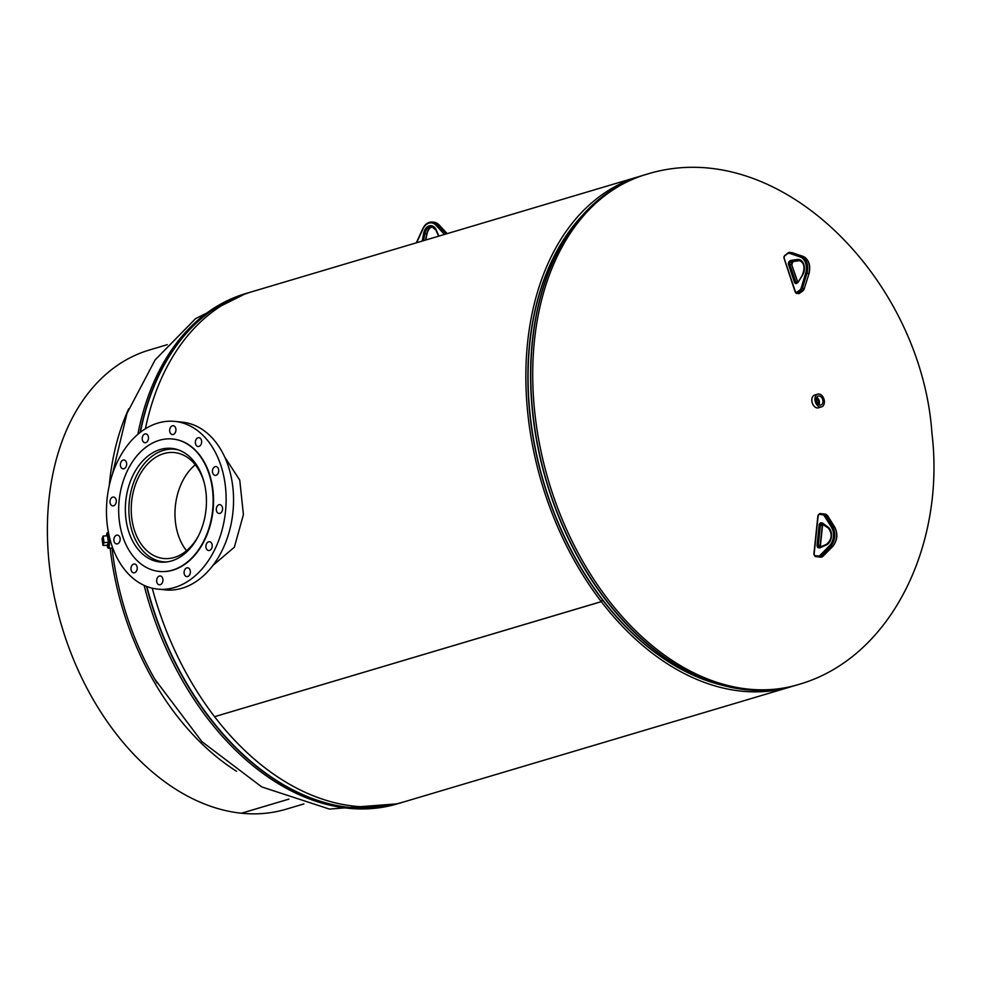 <?xml version="1.0" encoding="UTF-8"?>
<svg xmlns="http://www.w3.org/2000/svg" width="981" height="981" viewBox="0 0 981 981"><rect width="100%" height="100%" fill="white"/><g stroke="black" fill="none" stroke-linecap="round" stroke-linejoin="round"><path stroke-width="1.47" d="M224.71 457.023L239.756 480.138L243.423 514.62L234.361 547.202L213 565.35M152.227 588.171A266.158 180.921 -106.6 0 0 214.557 716.682L601.279 601.623A266.158 180.921 -106.6 0 1 639.305 176.482A266.158 180.921 -106.6 0 1 641.292 175.906M145.409 428.758A266.158 180.921 -106.6 0 1 252.571 291.541L639.305 176.482M793.089 686.087A266.158 180.921 -106.6 0 1 791.115 686.7A266.158 180.921 -106.6 0 1 741.575 691.164A266.158 180.921 -106.6 0 1 601.316 601.66L214.618 716.67M791.115 686.7L404.38 801.759A266.158 180.921 -106.6 0 1 354.84 806.223A266.158 180.921 -106.6 0 1 214.581 716.719M601.279 601.623L602.469 599.857M601.316 601.66L602.493 599.894M818.448 404.295A5.543 3.765 73.4 0 0 818.51 402.418A5.543 3.765 73.4 0 0 816.584 398.004M818.215 404.086A4.66 3.164 73.4 0 0 820.913 404.994A4.66 3.164 73.4 0 0 822.985 401.621A4.66 3.164 73.4 0 0 821.122 396.925A4.66 3.164 73.4 0 0 818.252 396.066A4.66 3.164 73.4 0 0 816.351 399.512A4.66 3.164 73.4 0 0 818.215 404.086M818.927 404.626A4.513 3.066 73.4 0 0 817.627 398.065A4.513 3.066 73.4 0 0 816.793 397.464M818.571 404.393A4.022 2.735 73.4 0 0 817.467 398.445A4.022 2.735 73.4 0 0 816.633 397.857M818.546 404.368A4.022 2.735 73.4 0 0 817.406 398.458A4.022 2.735 73.4 0 0 816.621 397.894M817.774 394.129L814.647 395.061A6.659 4.525 73.4 0 0 811.814 399.929A6.659 4.525 73.4 0 0 814.475 406.551A6.659 4.525 73.4 0 0 818.448 407.814L821.563 406.882A6.659 4.525 73.4 0 0 824.396 402.014A6.659 4.525 73.4 0 0 821.747 395.392A6.659 4.525 73.4 0 0 817.774 394.129A6.659 4.525 73.4 0 0 814.941 398.997A6.659 4.525 73.4 0 0 817.59 405.619A6.659 4.525 73.4 0 0 821.563 406.882M107.039 545.252A5.837 1.091 -93.6 0 0 107.751 546.331L108.302 546.294A5.837 1.091 -93.6 0 0 109.075 542.959A5.837 1.091 -93.6 0 0 108.572 536.852A5.837 1.091 -93.6 0 0 107.579 534.657M107.125 545.497A7.762 1.459 -93.6 0 0 108.425 548.22A7.762 1.459 -93.6 0 0 109.455 543.805A7.762 1.459 -93.6 0 0 108.781 535.663A7.762 1.459 -93.6 0 0 107.444 532.732A7.762 1.459 -93.6 0 0 106.5 535.601M204.036 482.076A53.232 37.597 -84.2 0 0 174.422 452.572A53.232 37.597 -84.2 0 0 163.753 453.614A53.232 37.597 -84.2 0 0 131.233 509.237A53.232 37.597 -84.2 0 0 163.643 558.496A53.232 37.597 -84.2 0 0 174.299 557.453A53.232 37.597 -84.2 0 0 198.603 535.565M178.15 449.825A56.567 39.951 -84.2 0 0 174.753 449.261A56.567 39.951 -84.2 0 0 163.422 450.377A56.567 39.951 -84.2 0 0 128.879 509.47A56.567 39.951 -84.2 0 0 163.312 561.806A56.567 39.951 -84.2 0 0 166.745 561.954M195.268 464.786A53.232 37.597 -84.2 0 0 186.525 550.733M141.509 553.051A57.119 40.344 95.8 0 1 128.462 487.14A57.119 40.344 95.8 0 1 171.687 448.391A57.119 40.344 95.8 0 1 190.302 457.379A57.119 40.344 95.8 0 1 203.349 523.302A57.119 40.344 95.8 0 1 160.124 562.039A57.119 40.344 95.8 0 1 141.509 553.051M115.12 543.253A4.439 3.139 95.8 0 1 114.115 538.128A4.439 3.139 95.8 0 1 117.462 535.123A4.439 3.139 95.8 0 1 118.909 535.822A4.439 3.139 95.8 0 1 119.927 540.936A4.439 3.139 95.8 0 1 116.567 543.94A4.439 3.139 95.8 0 1 115.12 543.253M111.258 505.178A4.439 3.139 95.8 0 1 110.24 500.052A4.439 3.139 95.8 0 1 113.6 497.048A4.439 3.139 95.8 0 1 115.047 497.747A4.439 3.139 95.8 0 1 116.065 502.861A4.439 3.139 95.8 0 1 112.705 505.877A4.439 3.139 95.8 0 1 111.258 505.178M121.632 468.121A4.439 3.139 95.8 0 1 120.614 462.995A4.439 3.139 95.8 0 1 123.974 459.991A4.439 3.139 95.8 0 1 125.421 460.69A4.439 3.139 95.8 0 1 126.426 465.803A4.439 3.139 95.8 0 1 123.079 468.82A4.439 3.139 95.8 0 1 121.632 468.121M143.459 442.014A4.439 3.139 95.8 0 1 142.453 436.888A4.439 3.139 95.8 0 1 145.801 433.884A4.439 3.139 95.8 0 1 147.248 434.583A4.439 3.139 95.8 0 1 148.266 439.696A4.439 3.139 95.8 0 1 144.906 442.713A4.439 3.139 95.8 0 1 143.459 442.014M170.902 433.847A4.439 3.139 95.8 0 1 169.897 428.722A4.439 3.139 95.8 0 1 173.257 425.717A4.439 3.139 95.8 0 1 174.692 426.416A4.439 3.139 95.8 0 1 175.709 431.53A4.439 3.139 95.8 0 1 172.349 434.546A4.439 3.139 95.8 0 1 170.902 433.847M196.605 445.815A4.439 3.139 95.8 0 1 195.599 440.69A4.439 3.139 95.8 0 1 198.959 437.685A4.439 3.139 95.8 0 1 200.394 438.384A4.439 3.139 95.8 0 1 201.412 443.498A4.439 3.139 95.8 0 1 198.052 446.502A4.439 3.139 95.8 0 1 196.605 445.815M213.686 474.694A4.439 3.139 95.8 0 1 212.669 469.58A4.439 3.139 95.8 0 1 216.028 466.576A4.439 3.139 95.8 0 1 217.475 467.263A4.439 3.139 95.8 0 1 218.481 472.388A4.439 3.139 95.8 0 1 215.133 475.393A4.439 3.139 95.8 0 1 213.686 474.694M217.549 512.769A4.439 3.139 95.8 0 1 216.531 507.655A4.439 3.139 95.8 0 1 219.891 504.639A4.439 3.139 95.8 0 1 221.338 505.338A4.439 3.139 95.8 0 1 222.356 510.463A4.439 3.139 95.8 0 1 218.996 513.468A4.439 3.139 95.8 0 1 217.549 512.769M207.175 549.826A4.439 3.139 95.8 0 1 206.157 544.713A4.439 3.139 95.8 0 1 209.517 541.696A4.439 3.139 95.8 0 1 210.964 542.395A4.439 3.139 95.8 0 1 211.982 547.521A4.439 3.139 95.8 0 1 208.622 550.525A4.439 3.139 95.8 0 1 207.175 549.826M185.348 575.933A4.439 3.139 95.8 0 1 184.33 570.819A4.439 3.139 95.8 0 1 187.69 567.803A4.439 3.139 95.8 0 1 189.137 568.502A4.439 3.139 95.8 0 1 190.142 573.627A4.439 3.139 95.8 0 1 186.782 576.632A4.439 3.139 95.8 0 1 185.348 575.933M157.892 584.1A4.439 3.139 95.8 0 1 156.886 578.986A4.439 3.139 95.8 0 1 160.234 575.97A4.439 3.139 95.8 0 1 161.681 576.669A4.439 3.139 95.8 0 1 162.699 581.794A4.439 3.139 95.8 0 1 159.339 584.799A4.439 3.139 95.8 0 1 157.892 584.1M132.19 572.131A4.439 3.139 95.8 0 1 131.184 567.018A4.439 3.139 95.8 0 1 134.544 564.014A4.439 3.139 95.8 0 1 135.979 564.7A4.439 3.139 95.8 0 1 136.997 569.826A4.439 3.139 95.8 0 1 133.637 572.83A4.439 3.139 95.8 0 1 132.19 572.131M202.294 434.669A84.292 59.534 95.8 0 1 221.547 531.935A84.292 59.534 95.8 0 1 157.769 589.115A84.292 59.534 95.8 0 1 130.301 575.847A84.292 59.534 95.8 0 1 111.049 478.581A84.292 59.534 95.8 0 1 174.826 421.401A84.292 59.534 95.8 0 1 202.294 434.669M174.826 421.401L182.245 422.149A84.292 59.534 95.8 0 1 209.713 435.417A84.292 59.534 95.8 0 1 228.965 532.695A84.292 59.534 95.8 0 1 165.188 589.875L157.769 589.115M194.324 449.482A66.549 47.002 95.8 0 1 209.529 526.282A66.549 47.002 95.8 0 1 159.18 571.42A66.549 47.002 95.8 0 1 137.487 560.948A66.549 47.002 95.8 0 1 122.282 484.16A66.549 47.002 95.8 0 1 172.644 439.01A66.549 47.002 95.8 0 1 194.324 449.482M172.84 439.034A66.549 47.002 95.8 0 1 173.024 439.059A66.549 47.002 95.8 0 1 194.716 449.531A66.549 47.002 95.8 0 1 209.922 526.319A66.549 47.002 95.8 0 1 159.56 571.457A66.549 47.002 95.8 0 1 159.363 571.445M107.751 546.331A5.837 1.091 -93.6 0 0 108.253 538.164A5.837 1.091 -93.6 0 0 107.027 534.682A5.837 1.091 -93.6 0 0 106.451 535.847M108.388 542.346L107.456 535.785L103.103 536.055L102.036 538.937L102.98 545.51L107.334 545.24L108.388 542.346L104.047 542.628L103.103 536.055M102.98 545.51L104.047 542.628M157.07 683.07A236.789 160.945 -106.6 0 1 112.079 547.999M167.248 344.687L149.443 349.984A239.56 162.834 73.4 0 0 49.05 562.444A239.56 162.834 73.4 0 0 241.461 813.224L288.904 799.11M109.271 485.534A239.56 162.834 -106.6 0 1 128.719 408.819M288.917 799.123L241.498 813.224A239.56 162.834 73.4 0 0 286.084 809.215L303.877 803.917M236.556 771.274A239.56 162.834 -106.6 0 1 110.166 548.109M534.571 410.499A266.182 180.933 -106.6 0 1 646.123 174.434C778.644 132.84 921.576 279.83 931.95 433.357C945.316 543.597 891.925 658.288 797.945 684.689A266.182 180.933 -106.6 0 1 534.571 410.499M721.624 685.057A263.411 179.045 -106.6 0 1 529.703 412.719A263.411 179.045 -106.6 0 1 582.015 215.845M761.943 690.416A266.109 180.884 -106.6 0 1 721.758 685.106L717.369 683.88A263.472 179.094 -106.6 0 1 529.899 412.645A263.472 179.094 -106.6 0 1 579.097 219.155L582.113 215.722A266.109 180.884 -106.6 0 1 612.843 189.308M532.425 411.149A266.109 180.884 -106.6 0 1 582.113 215.722C599.845 195.697 620.519 182.135 644.161 175.01A266.182 180.933 -106.6 0 0 532.622 411.076A266.182 180.933 -106.6 0 0 795.983 685.265C772.292 692.23 747.559 692.181 721.758 685.106A266.109 180.884 -106.6 0 1 532.425 411.149M144.121 585.363A266.182 180.933 73.4 0 0 397.563 803.807L329.444 809.08L261.768 786.934L201.89 741.636L154.814 679.195M146.831 586.503A266.109 180.884 73.4 0 0 400.824 802.765M146.488 586.368A266.182 180.933 73.4 0 0 399.525 803.231A266.182 180.933 73.4 0 0 402.394 802.335L397.563 803.807M112.349 474.35L127.015 413.283L155.121 359.904L195.575 318.641L245.741 293.552A266.182 180.933 73.4 0 0 137.867 434.313M245.741 293.552L250.609 292.154A266.182 180.933 73.4 0 0 247.703 292.976A266.182 180.933 73.4 0 0 140.062 432.511M249.051 292.657A266.109 180.884 73.4 0 0 140.393 432.253M444.491 234.447L435.92 225.201A12.422 8.78 -84.2 0 0 422.921 229.064L423.032 228.696A13.305 9.405 95.8 0 1 432.216 222.049A13.305 9.405 95.8 0 1 436.95 224.551L446.281 233.907M444.577 234.422L445.57 233.834A4.439 3.139 95.8 0 1 445.754 234.067M435.92 225.201L438.826 224.735A13.305 9.405 -84.2 0 0 434.093 222.246L439.071 224.857L447.103 233.662M422.235 241.068L423.633 233.441A9.626 6.806 95.8 0 1 429.298 225.838A9.626 6.806 95.8 0 1 436.116 229.726L438.948 236.09M422.921 229.064L416.68 242.712M435.993 229.873A8.743 6.168 -84.2 0 0 431.75 226.599A8.743 6.168 -84.2 0 0 424.871 233.674L426.747 233.858A8.743 6.168 95.8 0 1 432.658 226.795M423.633 233.441L424.871 233.674L423.584 240.664M425.595 240.063L426.76 233.76M439.169 225.103L447.213 233.637M787.682 253.65L784.481 256.016A1.337 0.944 -84.2 0 0 784.015 257.819L795.456 291.811A1.337 0.944 -84.2 0 0 796.707 292.338L799.907 289.984A3.544 2.502 -84.2 0 0 801.17 288.046L805.671 273.147A12.422 8.78 -84.2 0 0 800.226 256.961L789.484 253.319A3.544 2.502 -84.2 0 0 787.682 253.65L788.05 252.939A4.439 3.139 95.8 0 1 789.803 252.411A4.439 3.139 95.8 0 1 790.294 252.522L792.17 252.706A4.439 3.139 -84.2 0 0 791.679 252.608L792.268 252.73A0.883 0.625 108.7 0 0 792.17 252.706L802.912 256.348A13.305 9.405 -84.2 0 1 808.749 273.699L806.873 273.503L802.372 288.414L804.248 288.598L809.018 273.662L804.248 288.598A4.439 3.139 -84.2 0 1 802.666 291.014L803.083 290.646M796.707 292.338L799.466 293.38L802.666 291.014L800.79 290.817L797.59 293.184A2.22 1.57 95.8 0 1 796.707 293.454A2.22 1.57 95.8 0 1 795.505 292.301L795.456 291.811M784.064 258.31L795.235 292.166L798.583 293.638A2.22 1.57 -84.2 0 0 799.466 293.38L799.871 293.074M801.17 288.046L802.372 288.414A4.439 3.139 95.8 0 1 800.79 290.817L799.907 289.984M789.484 253.319A0.883 0.625 108.7 0 1 790.294 252.522L802.912 256.348A0.883 0.625 108.7 0 1 803.01 256.372C808.871 259.462 810.882 265.226 809.018 273.662L808.798 273.466M800.226 256.961A0.883 0.625 -71.3 0 1 801.036 256.164A13.305 9.405 95.8 0 1 806.873 273.503L805.671 273.147M797.737 282.602L796.879 283.239A2.551 1.803 95.8 0 1 794.475 282.221L788.601 264.747A2.551 1.803 95.8 0 1 789.497 261.289L790.355 260.652A2.551 1.803 95.8 0 1 791.054 260.357L797.381 259.462A9.626 6.806 95.8 0 1 803.807 264.416A9.626 6.806 95.8 0 1 802.605 274.999L798.313 281.964A2.551 1.803 95.8 0 1 797.737 282.602L798.105 281.89M802.605 274.999L802.483 274.594C805.303 267.261 804.175 262.528 799.098 260.382A8.743 6.168 -84.2 0 0 798.031 260.406L799.895 260.59A8.743 6.168 95.8 0 1 799.993 260.578A0.883 0.613 81.9 0 0 800.018 260.59L793.678 261.486A0.883 0.613 -98.1 0 1 793.568 261.498L799.895 260.59A0.883 0.613 81.9 0 0 800.005 260.59L800.974 260.578M797.381 259.462A0.883 0.613 81.9 0 0 798.031 260.406L791.692 261.302L793.568 261.498A1.668 1.177 95.8 0 0 793.114 261.682L790.379 262.135L793.384 261.62L792.256 262.319A1.668 1.177 95.8 0 0 791.667 264.576L789.791 264.38L795.677 281.866L797.553 282.05L791.667 264.576L797.761 282.013M791.054 260.357A0.883 0.613 -98.1 0 0 791.692 261.302A1.668 1.177 -84.2 0 0 791.238 261.498L790.355 260.652M789.497 261.289L790.379 262.135A1.668 1.177 -84.2 0 0 789.791 264.38L788.601 264.747M794.475 282.221L795.677 281.866A1.668 1.177 -84.2 0 0 796.879 282.7M798.313 281.964L802.777 274.508M796.879 283.239L798.485 281.473M796.584 282.724L797.246 282.528M792.66 262.025L791.814 264.993M784.849 255.305L784.015 257.819M791.679 252.608L787.78 253L784.481 256.016M792.354 252.779A0.883 0.625 108.7 0 0 792.268 252.73L803.01 256.372M804.31 288.377L802.936 290.94L798.583 293.638M832.759 546.233L822.998 556.239L821.122 556.055A4.439 3.139 95.8 0 1 818.939 556.963L820.815 557.147A4.439 3.139 -84.2 0 0 822.998 556.239L820.815 557.147A4.439 3.139 -84.2 0 0 820.815 557.147L818.963 556.963A4.439 3.139 95.8 0 1 818.927 556.95L815.444 556.57A0.883 0.625 -83.8 0 1 814.917 555.626L818.399 556.006A3.544 2.502 -84.2 0 0 820.153 555.283L829.546 545.657A12.422 8.78 -84.2 0 0 831.483 527.275L824.31 515.847A3.544 2.502 -84.2 0 0 822.74 514.755L819.258 514.375A1.337 0.944 -84.2 0 0 818.179 515.601L814.12 554.204A1.337 0.944 -84.2 0 0 814.917 555.626M829.546 545.657L832.391 546.613A13.305 9.405 -84.2 0 0 834.463 526.92L827.29 515.479A4.439 3.139 -84.2 0 0 825.328 514.13L821.845 513.75A2.22 1.57 -84.2 0 0 821.833 513.75L819.981 513.566A2.22 1.57 95.8 0 1 819.981 513.566L823.451 513.934A4.439 3.139 95.8 0 1 825.413 515.295L832.587 526.723A13.305 9.405 95.8 0 1 830.515 546.429L821.122 556.055L820.153 555.283M818.399 556.006A0.883 0.625 96.2 0 0 818.927 556.95L815.444 556.57L813.862 554.179L817.921 515.577L819.969 513.553L821.845 513.75A0.883 0.625 96.2 0 0 821.845 513.75L823.451 513.934A0.883 0.625 96.2 0 0 822.74 514.755M827.572 515.92L824.31 515.847M834.733 527.373L831.483 527.275M817.075 545.044L819.16 525.191A2.551 1.803 95.8 0 1 821.22 522.848L822.152 522.947A2.551 1.803 95.8 0 1 822.826 523.229L828.234 527.288A9.626 6.806 95.8 0 1 831.447 536.57A9.626 6.806 95.8 0 1 826.382 544.946L820.239 547.754A2.551 1.803 95.8 0 1 819.527 547.876L818.595 547.778A2.551 1.803 95.8 0 1 817.075 545.044L818.313 545.178A1.668 1.177 -84.2 0 0 819.307 546.957L820.239 547.055A1.668 1.177 -84.2 0 0 820.423 547.055M822.851 523.928A1.668 1.177 -84.2 0 0 822.679 523.891L821.747 523.793A1.668 1.177 -84.2 0 0 820.41 525.326L818.313 545.178L820.19 545.362L822.286 525.509L819.16 525.191M828.197 527.888L822.826 523.229M820.239 547.754L826.468 544.345M826.848 544.161L820.239 547.055A0.883 0.625 -83.8 0 0 819.527 547.876M820.324 547.055L819.307 546.957A0.883 0.625 -83.8 0 0 818.595 547.778M820.692 546.92A1.668 1.177 95.8 0 1 820.19 545.362L820.19 545.362M822.286 525.509L822.286 525.509A1.668 1.177 95.8 0 1 823.071 524.112M828.54 528.146L828.332 528.06C832.599 533.971 832.035 539.354 826.64 544.197L826.382 544.946M821.22 522.848A0.883 0.625 -83.8 0 0 821.747 523.793L828.332 528.06L828.234 527.288M822.679 523.891A0.883 0.625 -83.8 0 1 822.152 522.947M825.328 514.13L827.559 515.626L834.733 527.055C838.13 533.995 837.443 540.482 832.685 546.527L823.366 555.871M819.981 513.566A0.883 0.625 96.2 0 0 819.258 514.375M646.123 174.434L644.161 175.01M797.945 684.689L795.983 685.265M108.474 532.658L107.444 532.732M112.717 547.95L108.425 548.22M163.312 561.806L165.764 562.064M174.753 449.261L177.205 449.506M416.324 242.822L422.75 228.757C424.994 224.146 428.157 221.902 432.216 222.049L434.093 222.246M431.75 226.599L435.932 230.155L438.617 236.188M433.627 226.783C430.451 226.758 428.243 229.125 427.005 233.858L425.877 239.977M821.195 547.153L820.447 545.387L822.544 525.534L823.623 523.989"/></g></svg>
